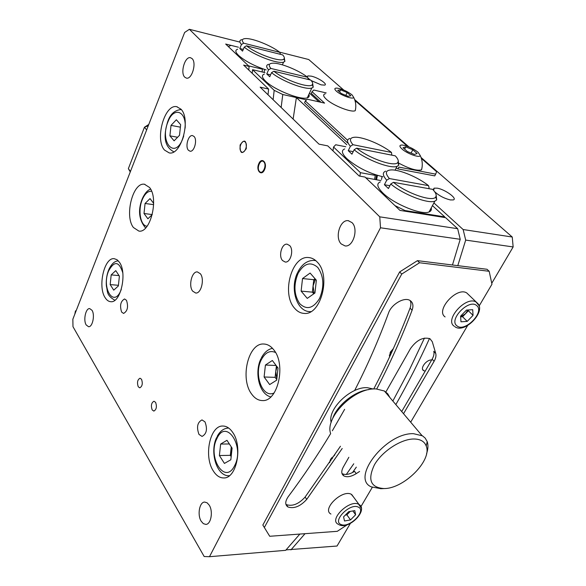 <?xml version="1.0" encoding="UTF-8"?>
<svg xmlns="http://www.w3.org/2000/svg" width="586" height="586" viewBox="0 0 586 586"><rect width="100%" height="100%" fill="white"/><g stroke="black" fill="none" stroke-linecap="round" stroke-linejoin="round"><path stroke-width="0.88" d="M434.57 191.607C438.921 195.658 444.181 198.434 450.37 199.936L453.352 199.914C457.849 198.661 444.906 189.329 437.141 188.157L434.072 188.165L433.713 190.516M311.195 80.575L321.157 84.867L324.659 85.117C328.167 84.333 318.286 77.696 311.386 76.165L307.818 75.902L307.225 76.971M318.982 101.847L309.467 93.145L318.982 101.847M343.696 90.017L308.734 59.53L279.551 52.139M307.884 77.975L310.221 79.938M354.647 99.569L408.852 146.844M421.07 157.502L512.252 237.022L513.146 246.948L465.687 240.092L463.145 229.536L512.252 237.022M273.12 99.708L274.182 90.332L282.774 94.507L306.522 99.854L296.391 97.569L346.744 144.72M433.911 202.932L463.145 229.536M286.078 549.888L337.038 546.027L350.355 523.423M465.687 240.092L457.783 265.656M429.487 338.488C419.195 361.291 407.988 383.325 395.843 404.596M356.325 467.137L352.508 472.565M305.028 533.685L290.949 549.88M431.67 359.987C426.418 359.43 419.532 368.733 423.715 370.689L425.216 371.085M491.757 283.28L513.146 246.948M296.391 97.569L293.117 119.083M201.159 521.174L203.335 523.65L205.825 524.397C211.011 524.47 213.341 511.417 209.239 505.176L207.107 502.795L204.675 502.063C199.489 501.975 197.13 514.845 201.159 521.174M138.252 386.767L139.761 387.837C142.325 386.379 142.911 383.522 141.526 379.281L140.032 378.226C137.468 379.669 136.875 382.519 138.252 386.767M152.199 409.936L153.832 411.094C156.462 409.607 157.055 406.706 155.605 402.37L153.979 401.234C151.349 402.707 150.756 405.6 152.199 409.936M192.648 291.125L195.68 293.022C201.188 293.85 204.807 279.031 200.353 273.743L197.416 271.926C191.886 271.098 188.274 285.734 192.648 291.125M86.186 324.952L88.559 326.717C92.529 327.288 95.144 314.946 92.017 310.302L89.695 308.595C85.71 308.031 83.109 320.242 86.186 324.952M184.722 77.154L186.436 78.128C191.922 79.674 196.852 62.812 192.098 58.615L190.472 57.699C184.949 56.175 180.063 72.854 184.722 77.154M121.624 312.067L123.573 313.437C127.565 311.144 128.532 306.764 126.481 300.303L124.562 298.97C120.577 301.226 119.595 305.592 121.624 312.067M188.414 150.25L190.032 151.203C194.222 152.192 197.607 140.01 194.091 136.509L192.523 135.593C188.311 134.612 184.949 146.698 188.414 150.25M282.54 260.55L285.221 262.037C290.531 262.894 294.084 250.017 289.718 245.607L287.118 244.179C281.785 243.315 278.247 256.067 282.54 260.55M198.976 434.402L202.038 436.431C206.646 433.955 207.634 429.106 204.997 421.883L201.994 419.906C197.387 422.338 196.376 427.172 198.976 434.402M393.374 348.553L390.313 352.237L389.404 357.255M334.833 454.904L330.555 459.358L329.662 462.662M133.418 227.507L138.875 231.082C150.382 233.433 159.062 198.398 149.503 187.454L144.464 184.253C132.824 181.99 124.276 216.095 133.418 227.507M251.702 394.144C254.749 398.348 258.316 400.494 262.396 400.568C277.815 401.937 286.356 364.558 273.765 349.827C270.857 346.106 267.553 344.172 263.868 344.026C248.288 342.576 239.689 378.746 251.702 394.144M105.194 297.761C106.769 300.237 108.615 301.548 110.739 301.695C120.643 303.321 127.455 272.922 119.449 262.279L117.01 259.701L114.233 258.69C104.249 257.115 97.51 286.73 105.194 297.761M164.519 150.075L169.178 152.895C181.221 155.883 191.278 119.207 180.957 109.172L176.723 106.696C164.512 103.803 154.645 139.563 164.519 150.075M213.385 471.071C216.366 475.722 219.845 478.008 223.845 477.942C236.678 478.528 243 446.386 232.671 432.351C229.778 428.139 226.496 426.037 222.819 426.037C209.898 425.385 203.489 456.516 213.385 471.071M294.516 308.155C297.241 311.422 300.406 313.166 304.002 313.393C320.74 315.722 331.339 276.079 317.392 262.22C314.836 259.4 311.957 257.847 308.756 257.569C291.799 255.152 281.221 293.615 294.516 308.155M341.191 243.923L345.073 245.93C353.204 247.321 358.749 228.73 351.966 222.585L348.274 220.695C340.085 219.274 334.555 237.623 341.191 243.923M315.1 278.797L314.631 280.584M313.51 291.916L313.613 293.593M276.753 366.331L276.431 368.352M380.504 227.786L379.757 216.835L457.666 228.708L460.23 239.3L380.504 227.786L209.48 556.7L285.682 550.327L299.849 534.066M239.945 42.111L189.381 29.3L184.634 32.472L72.854 319.209L72.986 326.695L204.177 556.517L209.48 556.7M346.304 474.448L353.768 463.775M392.847 401.044L409.292 370.088L424.447 338.093M452.458 264.997L460.23 239.3M457.666 228.708L445.594 217.662L399.945 210.389L365.034 177.067L359.159 176.012L327.772 145.877L318.996 144.149L260.155 87.153L268.608 89.072L268.029 94.778M268.608 89.072L243.637 65.097L249.109 66.401L248.779 70.027M249.109 66.401L225.683 44.038L238.458 47.232L231.009 45.371L228.357 46.594L248.537 65.859L262.425 69.177L262.938 68.87M379.757 216.835L189.381 29.3M245.256 142.098C242.252 138.596 237.975 148.441 241.132 151.525C244.098 155.107 248.457 145.189 245.256 142.098M263.81 161.89C260.653 158.205 256.177 168.211 259.495 171.471C262.623 175.236 267.187 165.157 263.81 161.89M407.526 146.324L356.837 102.089L355.175 101.261M421.378 158.418L436.607 171.705L435.676 174.137L398.92 167.113L397.989 168.922L396.195 168.028M397.989 168.922L434.739 175.888L435.676 174.137M326.19 92.925L313.81 90.039L312.045 91.709L311.269 93.408L321.025 102.308M347.63 140.318L305.335 100.99L307.218 99.195L324.578 103.114L312.045 91.709M305.335 100.99L304.537 102.74L347.608 142.933M376.769 388.928C389.924 363.767 401.703 337.529 412.097 310.221C413.679 305.643 412.969 302.383 409.958 300.435C404.289 296.728 391.389 304.273 388.54 312.997C378.673 339.895 367.363 365.745 354.611 390.569M373.751 388.928C387.324 363.115 399.432 336.166 410.075 308.082C411.167 305.108 411.182 302.588 410.119 300.523M344.634 409.328L332.335 430.791M330.651 433.603C317.539 455.344 303.409 476.352 288.261 496.628C285.038 501.367 284.928 504.817 287.938 506.978C294.055 508.941 300.318 506.407 306.72 499.389L342.187 448.51M285.902 504.319L286.356 504.619C292.473 506.59 298.721 504.07 305.108 497.06L340.466 446.232M479.026 306.17L491.962 284.225L489.178 271.289L487.017 269.274L417.452 260.653L419.561 262.755L401.74 274.065L399.659 271.933L417.452 260.653M360.895 506.67L372.271 487.362M410.683 422.176L467.584 325.589M269.721 536.278L262.836 525.049L269.721 536.278L337.287 531.319L347.3 524.726M264.367 527.451L401.74 274.065M262.836 525.049L399.659 271.933M419.561 262.755L489.178 271.289M401.71 411.54L432.131 359.189C433.83 356.2 434.373 353.563 433.765 351.292L435.728 353.409L432.27 341.689L429.941 338.715C423.107 336.774 416.617 340.063 410.478 348.597L385.866 391.997M348.846 457.285L343.242 467.159C341.096 471.269 341.323 474.199 343.916 475.949C347.146 477.473 351.256 476.696 356.259 473.62L359.592 471.444M341.99 473.525L342.239 473.678C345.462 475.202 349.571 474.44 354.567 471.371L356.259 473.62M403.542 413.716L434.087 361.313C435.786 358.317 436.336 355.68 435.728 353.409M429.963 338.73L432.27 341.689M432.453 205.642L444.745 216.886L405.014 210.535L394.957 205.627L365.81 177.8L380.929 180.576M405.014 210.535L404.882 211.18M444.745 216.886L444.591 217.501M359.855 176.137L360.441 172.68L333.551 147.013L332.973 150.866M374.535 179.36L375.296 175.382L360.441 172.68M375.692 179.572L376.578 175.126M375.685 174.833L375.296 175.382M376.549 179.726L377.45 175.397M381.479 179.499L382.072 176.591M345.762 146.749L335.712 144.757L333.551 147.013M380.241 181.924C376.285 183.586 377.186 187.3 382.936 193.05C393.895 204.023 421.817 215.436 429.04 211.964C430.996 211.209 431.728 209.847 431.245 207.876M389.895 185.696L384.401 184.729L388.437 188.531L390.774 183.989C403.036 194.435 428.154 204.155 434.878 201.145L436.687 199.907L436.189 195.277M384.401 184.729L386.723 180.195L389.382 178.554C384.804 173.134 385.456 170.255 391.338 169.911C399.813 169.566 418.345 177.426 428.542 185.652L389.382 178.554M385.727 171.141C382.248 172.46 382.577 175.485 386.723 180.195M428.542 185.652L429.106 187.82L428.666 188.641M393.448 182.327C406.413 193.285 433.003 202.382 435.728 196.94C436.848 195.233 435.83 192.699 432.673 189.359L393.448 182.327L390.774 183.989M344.715 148.917C341.074 150.353 341.792 153.605 346.868 158.667C357.028 167.362 369.026 173.39 382.87 176.752M353.182 151.649L348.252 150.683L351.952 154.169L354.12 149.745C365.679 159.582 390.554 169.142 397.059 166.336L398.758 165.245L398.253 160.945M348.252 150.683L350.399 146.273L352.962 144.705C349 139.988 349.703 137.49 355.072 137.219C363.327 136.897 381.801 144.647 391.485 152.441L352.962 144.705M349.798 138.413C346.619 139.549 346.817 142.171 350.399 146.273M391.485 152.441L391.814 155.151M356.684 148.17C368.872 158.44 395.125 167.442 397.806 162.403C398.846 160.938 398.004 158.747 395.279 155.847L356.684 148.17L354.12 149.745M264.491 69.404L264.14 72.43M262.425 69.177L262.118 71.953M274.182 90.332L252.544 69.683L252.207 73.323M252.544 69.683L264.967 72.627M282.774 94.507L281.141 107.48M237.63 49.217C234.964 50.096 235.294 52.183 238.627 55.48C245.241 61.222 254.405 66.035 266.132 69.932M246.486 45.781L282.664 54.901C284.298 56.696 284.73 58.036 283.961 58.915C281.58 62.819 256.434 54.08 246.486 45.781L244.237 47.122C253.767 55.157 277.867 64.292 283.58 62.116L284.891 61.398L284.335 58.073M244.237 47.122L242.553 51.129L239.784 48.513L241.447 44.514L243.695 43.188C241.271 40.214 242.003 38.676 245.893 38.566C253.306 38.346 271.633 45.803 279.793 52.33L243.695 43.188M241.615 39.658C239.322 40.324 239.264 41.95 241.447 44.514M279.793 52.33L280.518 54.359M243.285 49.392L239.784 48.513M264.33 74.107C261.415 75.103 261.825 77.455 265.553 81.146C274.131 89.841 300.984 100.506 307.335 97.818C309.086 97.239 309.606 96.111 308.888 94.427M273.882 71.236L310.734 80.062C312.609 82.106 313.129 83.63 312.287 84.64C309.818 88.816 284.371 80.011 273.882 71.236L271.552 72.635C281.573 81.11 305.885 90.339 311.818 88.01L313.224 87.211L312.69 83.644M271.552 72.635L269.758 76.751L266.762 73.931L268.542 69.822L270.864 68.437C268.102 65.075 268.842 63.325 273.098 63.178C280.745 62.929 299.109 70.459 307.65 77.293L270.864 68.437M268.571 64.299C266.059 65.068 266.051 66.914 268.542 69.822M307.65 77.293L308.302 79.476M270.593 74.832L266.762 73.931M332.709 418.404C337.082 405.146 354.984 390.906 368.938 389.587M389.844 397.476L387.72 393.763L384.379 391.008L376 388.899L373.429 388.95C352.281 389.478 324.988 418.052 330.592 433.391M380.988 488.702L371.304 486.885C350.413 478.205 386.035 432.417 413.511 433.691L422.484 435.838L425.18 438.094L427.194 441.595C428.366 445.06 428.154 449.118 426.542 453.769M413.884 438.995C401.088 438.965 382.299 451.169 374.505 464.669C367.327 479.685 370.542 487.647 384.138 488.563L384.335 488.556C404.201 488.519 432.336 460.2 426.227 446.041C424.462 441.412 420.345 439.06 413.884 438.995M330.944 514.047C321.48 509.417 342.129 489.215 351.248 494.254L353.746 497.309M354.764 510.611L355.629 514.75L350.523 519.914L344.502 520.991L343.572 516.874L348.721 511.666L354.764 510.611M352.867 510.941L355.629 514.75M350.267 511.395L346.875 514.838L350.523 519.914M346.875 514.838L345.322 515.109M350.164 511.41L345.564 514.86M445.096 316.916C435.2 310.448 456.794 286.415 466.764 292.956L468.873 295.014M467.884 309.987L465.474 313.752L462.574 316.74L460.633 316.865M460.625 316.748L465.474 313.752L468.382 310.748L473.041 315.378L467.203 321.392L460.984 321.802L460.581 316.154L466.471 310.067L472.712 309.708L473.041 315.378M468.331 309.965L468.382 310.748M462.574 316.74L467.203 321.392M264.498 169.757C267.773 162.937 261.766 156.572 258.822 163.648C255.591 170.372 261.488 176.826 264.498 169.757M246.288 148.683C246.494 140.039 244.435 138.801 240.114 144.976C239.894 153.583 241.952 154.821 246.288 148.683M148.06 125.829L144.442 127.235L128.356 168.643L130.466 171.434M146.647 129.924L144.442 127.235L148.785 124.437M128.356 168.643L130.268 171.947M74.818 314.169L75.469 310.858M94.046 264.843L96.111 259.547M331.163 422.403C327.274 409.233 350.919 386.401 367.297 387.69L373.201 388.965M399.213 163.369C409.651 168.915 417.1 171.068 421.561 169.845L422.125 166.937M401.967 148.976C407.05 153.686 419.979 158.293 420.213 155.502L418.104 152.279C412.976 148.331 407.731 145.914 402.362 145.035C399.271 144.969 399.139 146.28 401.967 148.976M414.434 154.44L407.336 151.532L403.022 147.738L405.783 146.874L412.8 149.752L417.129 153.525L414.434 154.44M404.618 149.144L405.783 146.874M411.086 153.071L412.8 149.752M325.245 93.863C322.813 94.478 323.157 96.258 326.277 99.195C332.914 105.517 351.695 112.915 355.27 110.659L355.695 108.095M336.415 91.189C340.847 95.32 353.424 99.825 353.688 97.401L352.069 94.888C347.249 91.248 342.217 88.991 336.972 88.105C334.342 88.032 334.159 89.057 336.415 91.189M348.003 96.302L341.374 93.548L337.683 90.31L340.605 89.826L347.161 92.551L350.868 95.782L348.003 96.302M339.587 91.98L340.605 89.826M345.821 95.393L347.161 92.551M169.903 135.842L171.017 125.382L176.357 119.764L180.649 124.679L179.514 135.285L174.115 140.83L169.903 135.842L177.595 137.256M180.378 127.162L171.017 125.382M152.272 214.593L144.01 213.502L145.072 203.474L150.031 198.595L153.657 203.386M153.635 204.653L145.072 203.474M152.265 214.601L147.892 218.79L144.01 213.502M110.168 284.591L111.186 274.893L115.772 270.637L119.39 276.145L118.357 285.968L113.728 290.151L110.168 284.591L118.423 285.301M119.039 275.618L111.186 274.893M310.829 311.635L309.811 311.635C296.428 311.481 289.755 288.019 297.6 272.534M315.451 279.2L313.078 285.931L313.774 279.698L302.523 278.555L310.097 273.054L316.367 280.247L314.938 293.015L307.262 298.384L301.123 291.11L302.523 278.555M313.796 293.813L312.382 292.158L301.123 291.11M312.382 292.158L313.078 285.931L314.111 293.586M297.974 271.772C302.09 264.044 307.489 260.257 314.169 260.426L315.861 260.697M313.774 279.698L315.078 278.768M269.677 384.577L264.103 376.988L265.421 365.041L272.344 360.493L278.035 368.023L276.687 380.16L269.677 384.577M276.753 379.545L275.12 377.355L264.103 376.988M275.12 377.355L276.394 365.862M276.109 365.481L265.421 365.041M277.061 366.741L275.779 371.429L276.797 379.135M229.426 475.7L229.287 475.707C216.769 476.843 209.4 452.018 216.644 437.471M230.825 459.79L224.431 463.423L219.391 455.534L220.644 444.063L226.965 440.306L232.1 448.144L230.825 459.79M231.17 456.633L230.327 455.337L219.391 455.534M230.327 455.337L231.258 446.854M229.36 443.968L220.644 444.063M231.433 447.125L230.95 449.638L231.302 455.447M217.12 436.504C219.97 431.142 223.698 428.337 228.313 428.073L228.723 428.073M390.203 352.442L391.507 352.691M390.891 351.3L391.719 352.23M389.265 355.175L390.401 355.109M331.105 458.479L332.269 458.779M331.661 457.739L332.343 458.662M329.903 460.852L330.929 460.786M410.075 308.082L412.097 310.221M305.108 497.06L306.72 499.389M432.131 359.189L434.087 361.313M338.833 524.675L338.063 524.162C328.607 519.606 349.476 499.265 358.588 504.231L361.174 507.959M341.037 524.499C349.256 528.594 367.114 510.589 358.251 507.08C350.062 502.715 331.83 521.232 341.037 524.499M454.135 326.175C444.254 319.758 466.126 295.549 476.081 302.039L478.718 305.291M457.021 325.889C464.793 332.745 485.171 311.811 476.696 305.592C468.998 298.34 448.129 319.963 457.021 325.889M185.117 128.144C186.612 110.637 173.551 106.352 167.962 121.822C159.436 141.673 174.445 160.051 182.686 138.97L183.755 135.893M151.613 191.285C147.95 190.875 144.83 193.68 142.251 199.687C137.688 210.359 140.515 226.159 147.123 226.181M122.774 272.732C119.053 261.195 114.336 260.587 108.608 270.908C101.21 288.048 113.889 308.434 121.024 290.092L121.309 289.359M298.076 273.376C293.425 284.884 293.974 294.978 299.724 303.658C306.661 310.25 313.283 308.507 319.582 298.428C324.461 286.517 323.868 276.196 317.795 267.472C310.624 261.275 304.046 263.246 298.076 273.376M275.523 352.486C269.97 350.106 265.253 352.479 261.385 359.614C253.43 374.212 262.557 398.839 274.138 392.92M216.996 438.423C207.005 456.904 224.929 485.735 234.627 465.665C245.065 446.261 226.02 417.986 216.996 438.423M307.306 77.03L307.818 75.902M433.296 189.608L434.072 188.165M422.711 369.576L423.715 370.689M348.714 220.761L348.274 220.695M309.562 257.664L308.756 257.569M177.243 106.799L176.723 106.696M264.425 344.055L263.868 344.026M144.896 184.319L144.464 184.253M286.356 504.619L287.938 506.978M342.239 473.678L343.916 475.949M435.728 196.94L436.687 199.907M429.04 211.964L434.878 201.145M397.806 162.403L398.758 165.245M395.081 170.196L397.059 166.336M282.386 64.834L283.58 62.116M283.961 58.915L284.891 61.398M307.335 97.818L311.818 88.01M312.287 84.64L313.224 87.211M384.138 488.563L380.585 488.717M426.227 446.041L427.194 441.595M384.379 391.008L421.957 435.537M351.659 494.467L358.991 504.436C368.382 509.805 349.908 529.326 339.609 525.049M454.839 326.644C464.61 334.335 486.981 310.895 477.224 302.999L466.764 292.956M421.561 169.845C422.836 164.827 422.389 160.051 420.213 155.502M355.27 110.659C356.31 105.978 355.783 101.561 353.688 97.401M167.735 121.485C164.607 132.231 162.132 145.445 173.837 151.825M167.962 120.928C170.482 113.911 174.906 110.102 181.25 109.516M142.046 199.306C137.805 210.535 138.992 220.094 145.592 227.983M142.303 198.669C144.786 193.329 147.547 190.15 150.602 189.131M108.432 270.512C106.63 275.457 105.949 280.665 106.388 286.136C107.861 291.396 105.919 295.051 114.871 300.252M108.718 269.787C111.421 263.934 114.629 260.96 118.343 260.865M260.968 358.705C254.134 372.403 259.254 394.356 270.813 396.89M261.393 357.841C264.213 352.479 267.912 349.307 272.49 348.318"/></g></svg>
